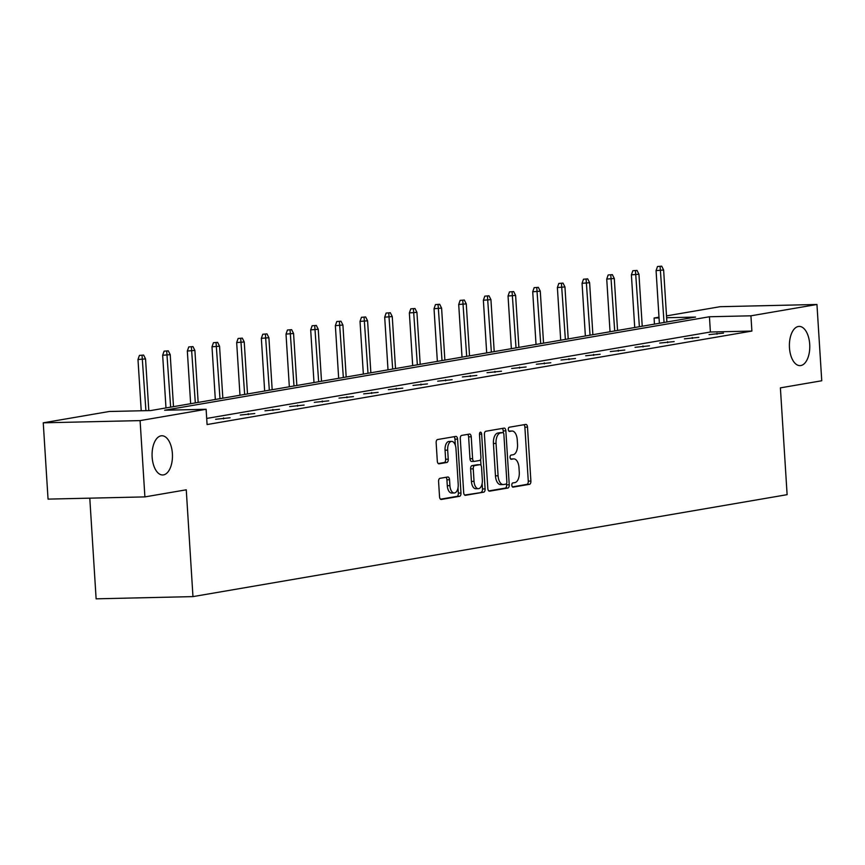<?xml version="1.0" encoding="UTF-8"?>
<svg xmlns="http://www.w3.org/2000/svg" width="865" height="865" viewBox="0 0 865 865"><rect width="100%" height="100%" fill="white"/><g stroke="black" fill="none" stroke-linecap="round" stroke-linejoin="round"><path stroke-width="1.3" d="M172.384 453.628A19.614 10.185 88.7 0 0 161.82 435.755A19.614 10.185 88.7 0 0 152.143 457.098A19.614 10.185 88.7 0 0 162.717 474.971A19.614 10.185 88.7 0 0 172.384 453.628M809.705 344.281A19.614 10.185 88.7 0 0 799.13 326.408A19.614 10.185 88.7 0 0 789.464 347.752A19.614 10.185 88.7 0 0 800.028 365.625A19.614 10.185 88.7 0 0 809.705 344.281M511.821 485.233A2.108 1.092 88.7 0 0 512.956 487.157A2.108 1.092 88.7 0 0 513.042 487.146L529.531 484.314A3.006 1.568 88.7 0 0 530.894 481.059L527.499 427.137A3.006 1.568 88.7 0 0 525.877 424.401A3.006 1.568 88.7 0 0 525.758 424.412L509.269 427.234A2.108 1.092 88.7 0 0 508.317 429.527A2.108 1.092 88.7 0 0 509.453 431.44A2.108 1.092 88.7 0 0 509.528 431.43L511.669 431.062A9.623 4.995 88.7 0 1 512.048 431.029A9.623 4.995 88.7 0 1 517.238 439.798L517.519 444.296A9.623 4.995 88.7 0 1 513.15 454.731L511.02 455.098A2.108 1.092 88.7 0 0 510.069 457.38A2.108 1.092 88.7 0 0 511.204 459.293A2.108 1.092 88.7 0 0 511.28 459.293L513.421 458.926A9.623 4.995 88.7 0 1 513.799 458.882A9.623 4.995 88.7 0 1 518.989 467.651L519.27 472.149A9.623 4.995 88.7 0 1 514.913 482.584L512.772 482.951A2.108 1.092 88.7 0 0 511.821 485.233M439.95 478.334A3.006 1.568 88.7 0 0 438.587 481.6L439.539 496.726A3.006 1.568 88.7 0 0 441.161 499.473A3.006 1.568 88.7 0 0 441.28 499.451L459.596 496.315A3.006 1.568 88.7 0 0 460.969 493.05L457.574 439.139A3.006 1.568 88.7 0 0 455.952 436.393A3.006 1.568 88.7 0 0 455.833 436.403L437.517 439.55A3.006 1.568 88.7 0 0 436.155 442.815L437.301 461.077A3.006 1.568 88.7 0 0 438.923 463.824A3.006 1.568 88.7 0 0 439.042 463.813L446.881 462.461A3.006 1.568 88.7 0 0 448.243 459.207L447.67 450.146A8.045 4.184 88.7 0 1 451.638 441.388A8.045 4.184 88.7 0 1 455.974 448.719L458.212 484.216A8.045 4.184 88.7 0 1 454.244 492.974A8.045 4.184 88.7 0 1 449.908 485.643L449.53 479.718A3.006 1.568 88.7 0 0 447.919 476.983A3.006 1.568 88.7 0 0 447.789 476.993L439.95 478.334M666.515 315.887L720.102 306.697L816.949 304.48L821.75 380.762L780.392 387.866L787.118 494.672L192.971 596.612L186.256 489.806L144.898 496.899L140.098 420.606L43.25 422.823L109.271 411.491L150.759 410.551L695.568 317.077L666.634 317.736M816.949 304.48L750.928 315.812L709.441 316.752L164.631 410.226L206.119 409.275L140.098 420.606M206.119 409.275L207.081 424.542L751.89 331.068L750.928 315.812M487.817 488.444A3.006 1.568 88.7 0 0 489.439 491.179A3.006 1.568 88.7 0 0 489.558 491.169L507.874 488.033A3.006 1.568 88.7 0 0 509.236 484.768L505.852 430.857A3.006 1.568 88.7 0 0 504.23 428.11A3.006 1.568 88.7 0 0 504.111 428.121L485.795 431.267A3.006 1.568 88.7 0 0 484.422 434.533L487.817 488.444M483.74 492.174L465.424 495.31A3.006 1.568 88.7 0 1 465.305 495.331A3.006 1.568 88.7 0 1 463.683 492.585L460.288 438.674A3.006 1.568 88.7 0 1 461.651 435.409L469.49 434.068A3.006 1.568 88.7 0 1 469.608 434.046A3.006 1.568 88.7 0 1 471.23 436.793L472.604 458.655A3.006 1.568 88.7 0 0 474.225 461.402A3.006 1.568 88.7 0 0 474.344 461.391L479.545 460.494A3.006 1.568 88.7 0 0 480.908 457.228L479.48 434.468A2.108 1.092 88.7 0 1 480.518 432.176A2.108 1.092 88.7 0 1 481.654 434.1L485.103 488.909A3.006 1.568 88.7 0 1 483.74 492.174L464.635 495.061M144.898 496.899L48.051 499.116L43.25 422.823M89.787 498.154L96.123 598.829L192.971 596.612M654.459 324.126L654.081 318.017L659 317.174M659.043 317.909L654.081 318.017M751.89 331.068L710.392 332.009L206.703 418.433M710.392 332.009L709.441 316.752M215.644 419.276L230.09 417.773L215.644 419.276M240.308 415.038L254.764 413.535L240.308 415.038M264.982 410.81L279.438 409.307L264.982 410.81M289.656 406.572L304.102 405.069L289.656 406.572M314.319 402.344L328.776 400.841L314.319 402.344M338.993 398.105L353.45 396.603L338.993 398.105M363.668 393.878L378.113 392.375L363.668 393.878M388.331 389.65L402.787 388.136L388.331 389.65M413.005 385.412L427.451 383.909L413.005 385.412M437.679 381.184L452.125 379.67L437.679 381.184M462.343 376.945L476.799 375.442L462.343 376.945M487.017 372.718L501.462 371.204L487.017 372.718M511.691 368.479L526.136 366.976L511.691 368.479M536.354 364.252L550.81 362.738L536.354 364.252M561.028 360.013L575.474 358.51L561.028 360.013M585.692 355.785L600.148 354.272L585.692 355.785M610.366 351.547L624.822 350.044L610.366 351.547M635.04 347.319L649.485 345.816L635.04 347.319M659.703 343.081L674.159 341.578L659.703 343.081M684.377 338.853L698.834 337.35L684.377 338.853M709.051 334.614L723.497 333.111L709.051 334.614M716.955 333.263L717.02 334.225M692.281 337.491L692.346 338.453M667.618 341.729L667.672 342.691M642.944 345.957L643.009 346.919M618.27 350.195L618.334 351.158M593.606 354.423L593.66 355.385M568.932 358.661L568.997 359.624M544.258 362.889L544.323 363.851M519.595 367.128L519.649 368.09M494.921 371.355L494.985 372.318M470.257 375.594L470.311 376.556M445.583 379.821L445.648 380.784M420.909 384.06L420.974 385.022M396.246 388.288L396.3 389.25M371.572 392.526L371.636 393.489M346.897 396.754L346.962 397.716M322.234 400.982L322.288 401.955M297.56 405.22L297.625 406.182M272.886 409.448L272.951 410.41M248.223 413.686L248.277 414.649M223.548 417.914L223.613 418.876M511.572 458.969A9.623 4.995 88.7 0 0 511.183 458.947A9.623 4.995 88.7 0 0 510.804 458.98L513.421 458.926M509.82 431.105A9.623 4.995 88.7 0 0 509.431 431.084A9.623 4.995 88.7 0 0 509.053 431.127L511.669 431.062M512.383 486.865L526.915 484.378A3.006 1.568 88.7 0 0 528.277 481.113L524.882 427.202A3.006 1.568 88.7 0 0 523.931 424.726M503.354 432.933L503.235 430.911A3.006 1.568 88.7 0 0 502.273 428.435M488.779 490.92L505.257 488.087A3.006 1.568 88.7 0 0 506.62 484.832L506.544 483.578M505.906 484.13A2.108 1.092 88.7 0 0 506.858 481.848L503.884 434.522A2.108 1.092 88.7 0 0 502.749 432.597A2.108 1.092 88.7 0 0 502.662 432.608L500.413 432.997A9.623 4.995 88.7 0 0 496.045 443.431L498.089 475.782A9.623 4.995 88.7 0 0 503.268 484.551A9.623 4.995 88.7 0 0 503.657 484.519L505.906 484.13M500.219 432.662A2.108 1.092 88.7 0 0 500.132 432.662A2.108 1.092 88.7 0 0 500.046 432.673L502.662 432.608M501.04 484.573A9.623 4.995 88.7 0 1 500.651 484.616A9.623 4.995 88.7 0 1 495.461 475.847L493.428 443.496A9.623 4.995 88.7 0 1 497.797 433.051L500.046 432.673M474.107 461.391L471.728 461.445A3.006 1.568 88.7 0 1 471.609 461.456A3.006 1.568 88.7 0 1 469.987 458.72L468.614 436.847A3.006 1.568 88.7 0 0 467.662 434.381M480.626 459.358L481.005 465.435M482.14 483.503L482.486 488.974L485.103 488.909M474.031 481.351A8.045 4.184 88.7 0 0 478.367 488.682A8.045 4.184 88.7 0 0 482.335 479.924L481.556 467.414A3.006 1.568 88.7 0 0 479.934 464.678A3.006 1.568 88.7 0 0 479.815 464.689L474.615 465.575A3.006 1.568 88.7 0 0 473.252 468.841L474.031 481.351L471.414 481.405A8.045 4.184 88.7 0 0 475.75 488.736L478.367 488.682M477.437 464.743A3.006 1.568 88.7 0 0 477.318 464.732A3.006 1.568 88.7 0 0 477.199 464.743L479.815 464.689M471.414 481.405L470.636 468.906A3.006 1.568 88.7 0 1 471.998 465.64L477.199 464.743M481.124 492.228A3.006 1.568 88.7 0 0 482.486 488.974M454.244 492.974L451.627 493.028A8.045 4.184 88.7 0 1 447.292 485.697L446.913 479.783A3.006 1.568 88.7 0 0 445.962 477.307M451.638 441.388L449.022 441.453A8.045 4.184 88.7 0 0 445.053 450.2L447.67 450.146M438.252 463.554L444.264 462.526A3.006 1.568 88.7 0 0 445.626 459.261L445.053 450.2M455.336 445.28L454.958 439.193A3.006 1.568 88.7 0 0 453.995 436.717M440.501 499.202L456.98 496.369A3.006 1.568 88.7 0 0 458.342 493.115L458.018 487.795M661.703 266.171L657.497 266.507L661.703 266.171L663.628 270.01L656.07 270.604L659.379 323.283M660.114 266.452L664.05 322.483M663.628 270.01L666.893 321.996M656.07 270.604L657.497 266.507M637.029 270.41L632.834 270.745L637.029 270.41L638.954 274.248L631.396 274.843L634.715 327.511M635.451 270.68L639.376 326.711M638.954 274.248L642.23 326.224M631.396 274.843L632.834 270.745M612.355 274.637L608.16 274.973L612.355 274.637L614.291 278.476L606.733 279.071L610.041 331.749M610.777 274.919L614.712 330.949M614.291 278.476L617.556 330.452M606.733 279.071L608.16 274.973M587.692 278.876L583.486 279.211L587.692 278.876L589.616 282.714L582.059 283.309L585.367 335.977M586.102 279.146L590.038 335.177M589.616 282.714L592.882 334.69M582.059 283.309L583.486 279.211M563.018 283.104L558.822 283.439L563.018 283.104L564.942 286.942L557.384 287.537L560.704 340.215M561.439 283.374L565.375 339.415M564.942 286.942L568.218 338.918M557.384 287.537L558.822 283.439M538.344 287.342L534.148 287.667L538.344 287.342L540.279 291.17L532.721 291.775L536.03 344.443M536.765 287.613L540.701 343.643M540.279 291.17L543.544 343.156M532.721 291.775L534.148 287.667M513.68 291.57L509.474 291.905L513.68 291.57L515.605 295.408L508.047 296.003L511.366 348.682M512.091 291.84L516.027 347.881M515.605 295.408L518.881 347.384M508.047 296.003L509.474 291.905M489.006 295.808L484.811 296.133L489.006 295.808L490.931 299.636L483.373 300.242L486.692 352.909M487.428 296.079L491.363 352.109M490.931 299.636L494.207 351.623M483.373 300.242L484.811 296.133M464.332 300.036L460.137 300.371L464.332 300.036L466.267 303.875L458.71 304.469L462.018 357.148M462.753 300.306L466.689 356.337M466.267 303.875L469.533 355.85M458.71 304.469L460.137 300.371M439.669 304.275L435.463 304.599L439.669 304.275L441.593 308.102L434.035 308.708L437.355 361.375M438.079 304.545L442.015 360.575M441.593 308.102L444.87 360.089M434.035 308.708L435.463 304.599M414.995 308.502L410.799 308.837L414.995 308.502L416.93 312.341L409.361 312.935L412.681 365.603M413.416 308.773L417.352 364.803M416.93 312.341L420.195 364.316M409.361 312.935L410.799 308.837M390.32 312.741L386.125 313.065L390.32 312.741L392.256 316.568L384.698 317.163L388.007 369.842M388.742 313.011L392.678 369.041M392.256 316.568L395.521 368.555M384.698 317.163L386.125 313.065M365.657 316.968L361.451 317.304L365.657 316.968L367.582 320.807L360.024 321.402L363.343 374.069M364.079 317.239L368.003 373.269M367.582 320.807L370.858 372.783M360.024 321.402L361.451 317.304M340.983 321.207L336.788 321.531L340.983 321.207L342.918 325.035L335.361 325.629L338.669 378.308M339.404 321.477L343.34 377.508M342.918 325.035L346.184 377.021M335.361 325.629L336.788 321.531M316.32 325.435L312.114 325.77L316.32 325.435L318.244 329.273L310.686 329.868L313.995 382.535M314.73 325.705L318.666 381.735M318.244 329.273L321.51 381.249M310.686 329.868L312.114 325.77M291.646 329.673L287.45 329.998L291.646 329.673L293.57 333.501L286.012 334.095L289.332 386.774M290.067 329.943L293.992 385.974M293.57 333.501L296.846 385.487M286.012 334.095L287.45 329.998M266.971 333.901L262.776 334.236L266.971 333.901L268.907 337.739L261.349 338.334L264.658 391.002M265.393 334.171L269.329 390.202M268.907 337.739L272.172 389.715M261.349 338.334L262.776 334.236M242.308 338.129L238.102 338.464L242.308 338.129L244.233 341.967L236.675 342.562L239.983 395.24M240.719 338.41L244.654 394.44M244.233 341.967L247.498 393.953M236.675 342.562L238.102 338.464M217.634 342.367L213.439 342.702L217.634 342.367L219.559 346.205L212.001 346.8L215.32 399.468M216.055 342.637L219.991 398.668M219.559 346.205L222.835 398.181M212.001 346.8L213.439 342.702M192.96 346.595L188.765 346.93L192.96 346.595L194.895 350.433L187.337 351.028L190.646 403.706M191.381 346.876L195.317 402.906M194.895 350.433L198.161 402.409M187.337 351.028L188.765 346.93M168.297 350.833L164.09 351.168L168.297 350.833L170.221 354.672L162.663 355.266L165.983 407.934M166.707 351.104L170.643 407.134M170.221 354.672L173.497 406.647M162.663 355.266L164.09 351.168M143.622 355.061L139.427 355.396L143.622 355.061L145.547 358.899L137.989 359.494L141.222 410.767M142.044 355.331L145.926 410.659M145.547 358.899L148.802 410.594M137.989 359.494L139.427 355.396M524.882 427.202L527.499 427.137M528.277 481.113L530.894 481.059M526.915 484.378L529.531 484.314M503.235 430.911L505.852 430.857M506.62 484.832L509.236 484.768M505.257 488.087L507.874 488.033M497.797 433.051L500.413 432.997M493.428 443.496L496.045 443.431M495.461 475.847L498.089 475.782M468.614 436.847L471.23 436.793M469.987 458.72L472.604 458.655M479.47 434.144L481.654 434.1M471.998 465.64L474.615 465.575M470.636 468.906L473.252 468.841M446.913 479.783L449.53 479.718M447.292 485.697L449.908 485.643M445.626 459.261L448.243 459.207M444.264 462.526L446.881 462.461M454.958 439.193L457.574 439.139M458.342 493.115L460.969 493.05M456.98 496.369L459.596 496.315M511.183 458.947L513.799 458.882M509.431 431.084L512.048 431.029M500.132 432.662L502.749 432.597M500.651 484.616L503.268 484.551M471.609 461.456L474.225 461.402M477.318 464.732L479.934 464.678"/></g></svg>
